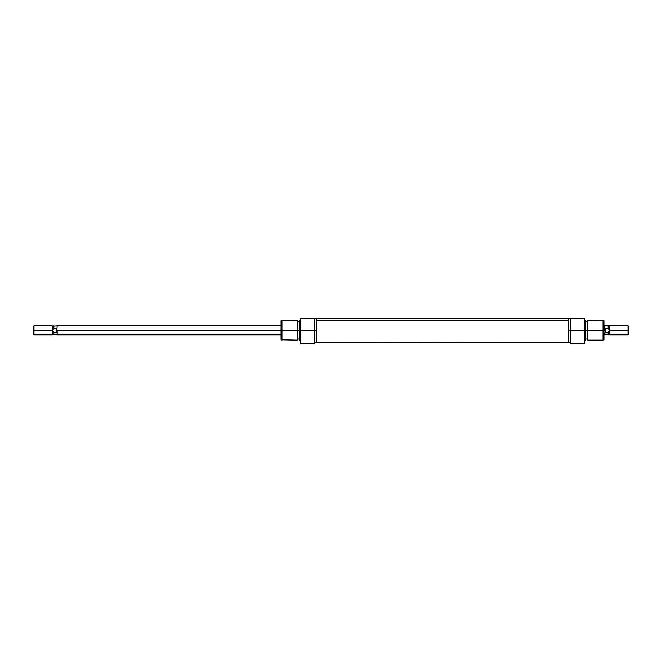 <?xml version="1.0" encoding="UTF-8"?>
<svg xmlns="http://www.w3.org/2000/svg" width="662" height="662" viewBox="0 0 662 662"><rect width="100%" height="100%" fill="white"/><g stroke="black" fill="none" stroke-linecap="round" stroke-linejoin="round"><path stroke-width="0.99" d="M314.318 330.33L314.318 343.71L314.318 330.33L300.854 330.33L300.672 318.29L300.672 343.644L300.672 330.33L299.514 330.33L299.514 320.524L299.514 330.33L300.672 330.33L300.672 318.29L300.854 343.71L300.854 330.33L314.318 330.33L314.318 318.29L300.854 318.29L314.318 318.29L314.318 330.33M300.672 343.644L314.5 343.528L314.5 330.33L316.287 330.33L316.287 318.29L316.287 330.33L314.5 330.33L314.318 318.29L316.287 318.29M297.23 330.33L297.552 321.409L297.552 330.33L299.514 330.33L299.514 340.144L299.514 330.33L297.23 330.33L297.23 320.524L297.23 330.33L281.946 330.33L281.946 320.524L281.946 330.33L297.23 330.33L297.23 340.144L297.23 330.33M299.34 320.582L299.34 340.078L299.34 320.582L300.672 320.524M297.552 321.409L297.23 320.524L281.052 320.847L281.052 330.33L281.946 330.33L281.946 340.144L281.946 330.33L281.052 330.33L281.052 339.821L281.052 330.33L57.18 330.33L57.18 334.79L281.052 334.79M297.552 339.25L297.552 330.33L297.23 340.144L281.052 339.821M314.5 343.528L314.5 318.29M316.287 342.37L316.287 330.33L316.287 342.37L314.5 342.37M281.052 320.847L281.052 330.33L57.18 330.33L56.733 332.192L53.845 332.192L53.845 334.757L53.845 332.192L52.72 330.33L33.1 330.33L33.1 333.896L33.1 330.33L33.994 330.33L33.994 334.79L33.994 330.33L52.273 330.33L52.273 334.79L52.273 330.33L52.72 330.33L52.72 334.343L52.72 330.33L53.845 328.468L53.845 325.911L53.845 328.468L56.733 328.468L56.733 332.192L53.845 332.192L52.828 330.876L52.72 326.316L52.72 330.33L53.845 328.468L56.733 328.468L57.18 334.79M568.699 320.731L316.287 320.731L568.699 320.731M570.478 343.528L584.124 343.71L584.124 330.33L570.661 330.33L570.661 343.71L570.661 330.33L584.124 330.33L584.306 343.644L584.124 318.29L570.478 318.29L570.478 343.528L570.478 330.33L568.699 330.33L570.478 330.33L570.478 318.29L568.699 318.29L568.699 342.37L316.287 342.146M587.748 330.33L587.748 320.524L587.748 330.33L603.926 330.33L603.926 320.847L603.926 330.33L603.032 330.33L603.032 320.524L603.032 330.33L587.748 330.33L587.748 340.144L587.748 330.33M587.426 321.409L587.426 339.25L587.426 330.33L585.638 330.33L585.638 320.582L585.638 330.33L587.426 330.33L587.748 320.524L603.926 320.847M585.465 330.33L585.465 320.524L585.465 330.33L584.306 330.33L585.465 330.33L585.465 340.144L585.465 330.33M603.926 339.821L603.926 330.33L603.926 339.821L603.032 340.144L603.032 330.33L603.032 340.144L587.748 340.144L587.426 339.25M585.638 340.078L585.638 330.33L585.638 340.078L584.306 340.144M584.306 343.644L584.306 318.29L584.124 330.33L584.306 318.29L570.478 318.29M568.699 318.29L568.699 342.138M609.28 330.33L609.172 329.784L609.727 330.33L609.727 325.87L609.727 330.33L608.155 332.192L605.267 332.192L605.267 328.468L608.155 328.468L608.155 325.911L608.155 328.468L609.28 330.33L609.28 334.343L609.28 326.316L609.28 330.33L608.155 332.192L608.155 334.757L608.155 332.192L605.267 332.192L604.82 330.33L603.926 330.33L604.82 330.33L604.82 325.87L603.926 325.87M628.006 330.33L628.9 330.33L628.9 326.763L628.9 330.33L628.006 330.33L628.006 325.87L628.006 330.33L609.727 330.33L628.006 330.33L628.006 334.79L628.006 330.33M628.9 333.896L628.9 330.33L628.9 333.896L628.006 334.79L609.727 334.79L609.727 330.33L609.727 334.79L609.28 334.343L604.82 334.757M604.82 325.87L604.82 330.33L605.267 328.468L604.82 334.79L605.267 328.468L608.155 328.468L609.172 329.784M33.1 326.763L33.1 330.33L33.1 326.763L33.994 325.87L33.994 330.33L33.994 325.87L52.273 325.87L52.273 330.33L52.273 325.87L52.72 326.316L57.18 325.911M57.18 325.87L56.733 332.192L57.18 325.87L281.052 325.87M297.552 321.633L299.34 321.633M297.552 339.027L299.34 339.027M299.34 340.078L300.672 340.144M568.699 318.513L316.287 318.513M584.306 320.524L585.638 320.582M587.426 321.633L585.638 321.633M587.426 339.027L585.638 339.027M570.478 342.37L568.699 342.37M57.18 334.757L52.72 334.343L52.273 334.79L33.994 334.79L33.1 333.896M604.82 325.911L628.006 325.87L628.9 326.763M604.82 334.79L603.926 334.79"/></g></svg>
